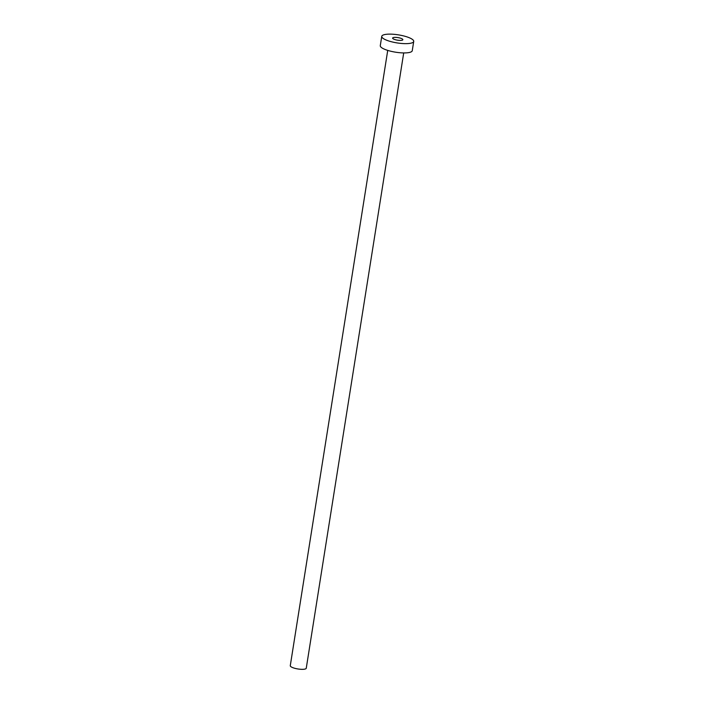 <?xml version="1.0" encoding="UTF-8"?>
<svg xmlns="http://www.w3.org/2000/svg" width="704" height="704" viewBox="0 0 704 704"><rect width="100%" height="100%" fill="white"/><g stroke="black" fill="none" stroke-linecap="round" stroke-linejoin="round"><path stroke-width="1.06" d="M402.521 40.075A5.183 1.302 9 0 0 402.855 39.697A5.183 1.302 9 0 0 398.772 37.752A5.183 1.302 9 0 0 392.964 37.708A5.183 1.302 9 0 0 392.63 38.078A5.183 1.302 9 0 0 396.713 40.031A5.183 1.302 9 0 0 402.521 40.075M403.709 52.923L306.258 668.219A8.096 2.042 -171 0 1 305.738 668.8A8.096 2.042 -171 0 1 296.648 668.738A8.096 2.042 -171 0 1 290.277 665.685L387.728 50.398M413.723 41.422L412.254 50.706A16.183 4.083 -171 0 1 411.206 51.858A16.183 4.083 -171 0 1 393.043 51.735A16.183 4.083 -171 0 1 380.283 45.637L381.753 36.362A16.183 4.083 -171 0 1 382.8 35.2A16.183 4.083 -171 0 1 400.972 35.323A16.183 4.083 -171 0 1 413.723 41.422A16.183 4.083 -171 0 1 412.676 42.583A16.183 4.083 -171 0 1 394.513 42.451A16.183 4.083 -171 0 1 381.753 36.362"/></g></svg>
